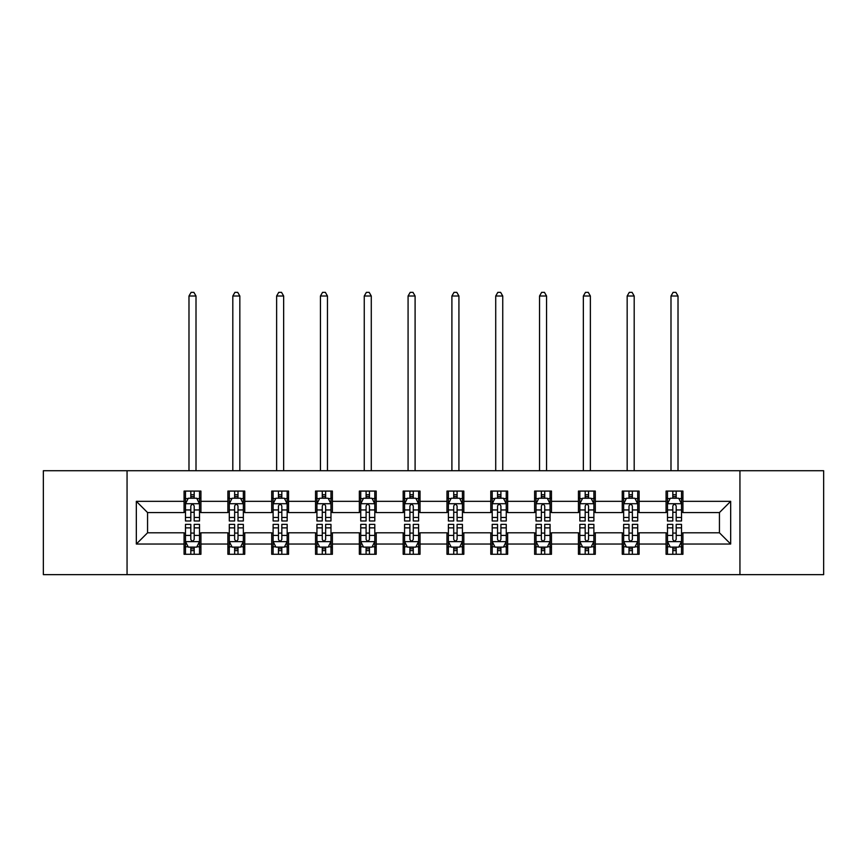 <?xml version="1.0" encoding="UTF-8"?>
<svg xmlns="http://www.w3.org/2000/svg" width="867" height="867" viewBox="0 0 867 867"><rect width="100%" height="100%" fill="white"/><g stroke="black" fill="none" stroke-linecap="round" stroke-linejoin="round"><path stroke-width="1.3" d="M739.941 574.648L823.65 574.648L823.65 470.716L739.941 470.716L739.941 574.648L127.059 574.648L127.059 470.716L43.35 470.716L43.35 574.648L127.059 574.648M739.941 470.716L127.059 470.716M682.925 501.332L682.925 491.08L666.073 491.08L666.073 501.332L639.109 501.332L639.109 491.08L622.257 491.08L622.257 501.332L595.293 501.332L595.293 491.08L578.441 491.08L578.441 501.332L551.477 501.332L551.477 491.08L534.614 491.08L534.614 501.332L507.65 501.332L507.65 491.08L490.798 491.08L490.798 501.332L463.834 501.332L463.834 491.08L446.982 491.08L446.982 501.332L420.018 501.332L420.018 491.08L403.166 491.08L403.166 501.332L376.202 501.332L376.202 491.08L359.35 491.08L359.35 501.332L332.386 501.332L332.386 491.08L315.523 491.08L315.523 501.332L288.559 501.332L288.559 491.08L271.707 491.08L271.707 501.332L244.743 501.332L244.743 491.08L227.891 491.08L227.891 501.332L200.927 501.332L200.927 491.08L184.075 491.08L184.075 501.332L136.325 501.332L136.325 544.032L147.563 532.793L184.075 532.793L184.075 554.284L200.927 554.284L200.927 532.793L227.891 532.793L227.891 554.284L244.743 554.284L244.743 532.793L271.707 532.793L271.707 554.284L288.559 554.284L288.559 532.793L315.523 532.793L315.523 554.284L332.386 554.284L332.386 532.793L359.35 532.793L359.35 554.284L376.202 554.284L376.202 532.793L403.166 532.793L403.166 554.284L420.018 554.284L420.018 532.793L446.982 532.793L446.982 554.284L463.834 554.284L463.834 532.793L490.798 532.793L490.798 554.284L507.65 554.284L507.65 532.793L534.614 532.793L534.614 554.284L551.477 554.284L551.477 532.793L578.441 532.793L578.441 554.284L595.293 554.284L595.293 532.793L622.257 532.793L622.257 554.284L639.109 554.284L639.109 532.793L666.073 532.793L666.073 554.284L682.925 554.284L682.925 532.793L719.437 532.793L719.437 512.57L682.925 512.57L682.925 501.332L730.675 501.332L730.675 544.032L682.925 544.032M666.073 544.032L639.109 544.032M622.257 544.032L595.293 544.032M578.441 544.032L551.477 544.032M534.614 544.032L507.65 544.032M490.798 544.032L463.834 544.032M446.982 544.032L420.018 544.032M403.166 544.032L376.202 544.032M359.35 544.032L332.386 544.032M315.523 544.032L288.559 544.032M271.707 544.032L244.743 544.032M227.891 544.032L200.927 544.032M184.075 544.032L136.325 544.032M666.073 501.332L666.073 512.57L639.109 512.57L639.109 501.332M622.257 501.332L622.257 512.57L595.293 512.57L595.293 501.332M578.441 501.332L578.441 512.57L551.477 512.57L551.477 501.332M534.614 501.332L534.614 512.57L507.65 512.57L507.65 501.332M490.798 501.332L490.798 512.57L463.834 512.57L463.834 501.332M446.982 501.332L446.982 512.57L420.018 512.57L420.018 501.332M403.166 501.332L403.166 512.57L376.202 512.57L376.202 501.332M359.35 501.332L359.35 512.57L332.386 512.57L332.386 501.332M315.523 501.332L315.523 512.57L288.559 512.57L288.559 501.332M271.707 501.332L271.707 512.57L244.743 512.57L244.743 501.332M227.891 501.332L227.891 512.57L200.927 512.57L200.927 501.332M184.075 501.332L184.075 512.57L147.563 512.57L136.325 501.332M147.563 512.57L147.563 532.793M730.675 544.032L719.437 532.793M719.437 512.57L730.675 501.332M184.075 498.102L185.473 498.102M190.816 498.102L194.186 498.102M199.518 498.102L200.927 498.102M184.075 512.289L185.473 512.289M190.816 512.289L194.186 512.289M199.518 512.289L200.927 512.289M184.075 533.075L185.473 533.075M190.816 533.075L194.186 533.075M199.518 533.075L200.927 533.075M184.075 547.261L185.473 547.261M190.816 547.261L194.186 547.261M199.518 547.261L200.927 547.261M227.891 533.075L229.3 533.075M234.632 533.075L238.002 533.075M243.345 533.075L244.743 533.075M227.891 547.261L229.3 547.261M234.632 547.261L238.002 547.261M243.345 547.261L244.743 547.261M227.891 498.102L229.3 498.102M234.632 498.102L238.002 498.102M243.345 498.102L244.743 498.102M227.891 512.289L229.3 512.289M234.632 512.289L238.002 512.289M243.345 512.289L244.743 512.289M271.707 533.075L273.116 533.075M278.448 533.075L281.818 533.075M287.161 533.075L288.559 533.075M271.707 547.261L273.116 547.261M278.448 547.261L281.818 547.261M287.161 547.261L288.559 547.261M271.707 498.102L273.116 498.102M278.448 498.102L281.818 498.102M287.161 498.102L288.559 498.102M271.707 512.289L273.116 512.289M278.448 512.289L281.818 512.289M287.161 512.289L288.559 512.289M315.523 533.075L316.932 533.075M322.275 533.075L325.645 533.075M330.977 533.075L332.386 533.075M315.523 547.261L316.932 547.261M322.275 547.261L325.645 547.261M330.977 547.261L332.386 547.261M315.523 498.102L316.932 498.102M322.275 498.102L325.645 498.102M330.977 498.102L332.386 498.102M315.523 512.289L316.932 512.289M322.275 512.289L325.645 512.289M330.977 512.289L332.386 512.289M359.35 533.075L360.748 533.075M366.091 533.075L369.461 533.075M374.793 533.075L376.202 533.075M359.35 547.261L360.748 547.261M366.091 547.261L369.461 547.261M374.793 547.261L376.202 547.261M359.35 498.102L360.748 498.102M366.091 498.102L369.461 498.102M374.793 498.102L376.202 498.102M359.35 512.289L360.748 512.289M366.091 512.289L369.461 512.289M374.793 512.289L376.202 512.289M403.166 533.075L404.564 533.075M409.907 533.075L413.277 533.075M418.609 533.075L420.018 533.075M403.166 547.261L404.564 547.261M409.907 547.261L413.277 547.261M418.609 547.261L420.018 547.261M403.166 498.102L404.564 498.102M409.907 498.102L413.277 498.102M418.609 498.102L420.018 498.102M403.166 512.289L404.564 512.289M409.907 512.289L413.277 512.289M418.609 512.289L420.018 512.289M446.982 533.075L448.391 533.075M453.723 533.075L457.093 533.075M462.436 533.075L463.834 533.075M446.982 547.261L448.391 547.261M453.723 547.261L457.093 547.261M462.436 547.261L463.834 547.261M446.982 498.102L448.391 498.102M453.723 498.102L457.093 498.102M462.436 498.102L463.834 498.102M446.982 512.289L448.391 512.289M453.723 512.289L457.093 512.289M462.436 512.289L463.834 512.289M490.798 533.075L492.207 533.075M497.539 533.075L500.909 533.075M506.252 533.075L507.65 533.075M490.798 547.261L492.207 547.261M497.539 547.261L500.909 547.261M506.252 547.261L507.65 547.261M490.798 498.102L492.207 498.102M497.539 498.102L500.909 498.102M506.252 498.102L507.65 498.102M490.798 512.289L492.207 512.289M497.539 512.289L500.909 512.289M506.252 512.289L507.65 512.289M534.614 533.075L536.023 533.075M541.355 533.075L544.725 533.075M550.068 533.075L551.477 533.075M534.614 547.261L536.023 547.261M541.355 547.261L544.725 547.261M550.068 547.261L551.477 547.261M534.614 498.102L536.023 498.102M541.355 498.102L544.725 498.102M550.068 498.102L551.477 498.102M534.614 512.289L536.023 512.289M541.355 512.289L544.725 512.289M550.068 512.289L551.477 512.289M578.441 533.075L579.839 533.075M585.182 533.075L588.552 533.075M593.884 533.075L595.293 533.075M578.441 547.261L579.839 547.261M585.182 547.261L588.552 547.261M593.884 547.261L595.293 547.261M578.441 498.102L579.839 498.102M585.182 498.102L588.552 498.102M593.884 498.102L595.293 498.102M578.441 512.289L579.839 512.289M585.182 512.289L588.552 512.289M593.884 512.289L595.293 512.289M622.257 533.075L623.655 533.075M628.998 533.075L632.368 533.075M637.7 533.075L639.109 533.075M622.257 547.261L623.655 547.261M628.998 547.261L632.368 547.261M637.7 547.261L639.109 547.261M622.257 498.102L623.655 498.102M628.998 498.102L632.368 498.102M637.7 498.102L639.109 498.102M622.257 512.289L623.655 512.289M628.998 512.289L632.368 512.289M637.7 512.289L639.109 512.289M666.073 533.075L667.482 533.075M672.814 533.075L676.184 533.075M681.527 533.075L682.925 533.075M666.073 547.261L667.482 547.261M672.814 547.261L676.184 547.261M681.527 547.261L682.925 547.261M666.073 498.102L667.482 498.102M672.814 498.102L676.184 498.102M681.527 498.102L682.925 498.102M666.073 512.289L667.482 512.289M672.814 512.289L676.184 512.289M681.527 512.289L682.925 512.289M194.186 494.732L190.816 494.732M199.518 517.48L194.186 517.48L194.186 520.991L199.518 520.991L199.518 503.857L196.711 498.243L188.291 498.243L185.473 503.857L185.473 520.991L190.816 520.991L190.816 517.48L185.473 517.48M185.473 503.857L185.473 491.08M199.518 503.857L199.518 491.08M190.816 498.243L190.816 491.08M194.186 491.08L194.186 498.243M194.186 517.48L194.186 505.97C193.059 503.803 191.943 503.803 190.816 505.97L190.816 517.48M196.007 470.716L196.007 296.005L188.984 296.005L188.984 470.716M188.984 296.005L191.098 292.352L193.905 292.352L196.007 296.005M190.816 550.632L194.186 550.632M185.473 527.884L190.816 527.884L190.816 524.362L185.473 524.362L185.473 541.496L188.291 547.12L196.711 547.12L199.518 541.496L199.518 524.362L194.186 524.362L194.186 527.884L199.518 527.884M199.518 541.496L199.518 554.284M185.473 541.496L185.473 554.284M194.186 547.12L194.186 554.284M190.816 554.284L190.816 547.12M190.816 527.884L190.816 539.393C191.932 541.561 193.059 541.561 194.186 539.393L194.186 527.884M238.002 494.732L234.632 494.732M243.345 517.48L238.002 517.48L238.002 520.991L243.345 520.991L243.345 503.857L240.527 498.243L232.107 498.243L229.3 503.857L229.3 520.991L234.632 520.991L234.632 517.48L229.3 517.48M229.3 503.857L229.3 491.08M243.345 503.857L243.345 491.08M234.632 498.243L234.632 491.08M238.002 491.08L238.002 498.243M238.002 517.48L238.002 505.97C236.886 503.803 235.759 503.803 234.632 505.97L234.632 517.48M239.834 470.716L239.834 296.005L232.811 296.005L232.811 470.716M232.811 296.005L234.914 292.352L237.721 292.352L239.834 296.005M281.818 494.732L278.448 494.732M287.161 517.48L281.818 517.48L281.818 520.991L287.161 520.991L287.161 503.857L284.354 498.243L275.923 498.243L273.116 503.857L273.116 520.991L278.448 520.991L278.448 517.48L273.116 517.48M273.116 503.857L273.116 491.08M287.161 503.857L287.161 491.08M278.448 498.243L278.448 491.08M281.818 491.08L281.818 498.243M281.818 517.48L281.818 505.97C280.702 503.803 279.575 503.803 278.448 505.97L278.448 517.48M283.65 470.716L283.65 296.005L276.627 296.005L276.627 470.716M276.627 296.005L278.73 292.352L281.537 292.352L283.65 296.005M234.632 550.632L238.002 550.632M229.3 527.884L234.632 527.884L234.632 524.362L229.3 524.362L229.3 541.496L232.107 547.12L240.527 547.12L243.345 541.496L243.345 524.362L238.002 524.362L238.002 527.884L243.345 527.884M243.345 541.496L243.345 554.284M229.3 541.496L229.3 554.284M238.002 547.12L238.002 554.284M234.632 554.284L234.632 547.12M234.632 527.884L234.632 539.393C235.759 541.561 236.875 541.561 238.002 539.393L238.002 527.884M278.448 550.632L281.818 550.632M273.116 527.884L278.448 527.884L278.448 524.362L273.116 524.362L273.116 541.496L275.923 547.12L284.354 547.12L287.161 541.496L287.161 524.362L281.818 524.362L281.818 527.884L287.161 527.884M287.161 541.496L287.161 554.284M273.116 541.496L273.116 554.284M281.818 547.12L281.818 554.284M278.448 554.284L278.448 547.12M278.448 527.884L278.448 539.393C279.575 541.561 280.702 541.561 281.818 539.393L281.818 527.884M325.645 494.732L322.275 494.732M330.977 517.48L325.645 517.48L325.645 520.991L330.977 520.991L330.977 503.857L328.17 498.243L319.739 498.243L316.932 503.857L316.932 520.991L322.275 520.991L322.275 517.48L316.932 517.48M316.932 503.857L316.932 491.08M330.977 503.857L330.977 491.08M322.275 498.243L322.275 491.08M325.645 491.08L325.645 498.243M325.645 517.48L325.645 505.97C324.518 503.803 323.391 503.803 322.275 505.97L322.275 517.48M327.466 470.716L327.466 296.005L320.443 296.005L320.443 470.716M320.443 296.005L322.546 292.352L325.363 292.352L327.466 296.005M369.461 494.732L366.091 494.732M374.793 517.48L369.461 517.48L369.461 520.991L374.793 520.991L374.793 503.857L371.986 498.243L363.555 498.243L360.748 503.857L360.748 520.991L366.091 520.991L366.091 517.48L360.748 517.48M360.748 503.857L360.748 491.08M374.793 503.857L374.793 491.08M366.091 498.243L366.091 491.08M369.461 491.08L369.461 498.243M369.461 517.48L369.461 505.97C368.334 503.803 367.218 503.803 366.091 505.97L366.091 517.48M371.282 470.716L371.282 296.005L364.259 296.005L364.259 470.716M364.259 296.005L366.373 292.352L369.179 292.352L371.282 296.005M413.277 494.732L409.907 494.732M418.609 517.48L413.277 517.48L413.277 520.991L418.609 520.991L418.609 503.857L415.802 498.243L407.382 498.243L404.564 503.857L404.564 520.991L409.907 520.991L409.907 517.48L404.564 517.48M404.564 503.857L404.564 491.08M418.609 503.857L418.609 491.08M409.907 498.243L409.907 491.08M413.277 491.08L413.277 498.243M413.277 517.48L413.277 505.97C412.15 503.803 411.034 503.803 409.907 505.97L409.907 517.48M415.098 470.716L415.098 296.005L408.075 296.005L408.075 470.716M408.075 296.005L410.189 292.352L412.995 292.352L415.098 296.005M322.275 550.632L325.645 550.632M316.932 527.884L322.275 527.884L322.275 524.362L316.932 524.362L316.932 541.496L319.739 547.12L328.17 547.12L330.977 541.496L330.977 524.362L325.645 524.362L325.645 527.884L330.977 527.884M330.977 541.496L330.977 554.284M316.932 541.496L316.932 554.284M325.645 547.12L325.645 554.284M322.275 554.284L322.275 547.12M322.275 527.884L322.275 539.393C323.391 541.561 324.518 541.561 325.645 539.393L325.645 527.884M366.091 550.632L369.461 550.632M360.748 527.884L366.091 527.884L366.091 524.362L360.748 524.362L360.748 541.496L363.555 547.12L371.986 547.12L374.793 541.496L374.793 524.362L369.461 524.362L369.461 527.884L374.793 527.884M374.793 541.496L374.793 554.284M360.748 541.496L360.748 554.284M369.461 547.12L369.461 554.284M366.091 554.284L366.091 547.12M366.091 527.884L366.091 539.393C367.207 541.561 368.334 541.561 369.461 539.393L369.461 527.884M409.907 550.632L413.277 550.632M404.564 527.884L409.907 527.884L409.907 524.362L404.564 524.362L404.564 541.496L407.382 547.12L415.802 547.12L418.609 541.496L418.609 524.362L413.277 524.362L413.277 527.884L418.609 527.884M418.609 541.496L418.609 554.284M404.564 541.496L404.564 554.284M413.277 547.12L413.277 554.284M409.907 554.284L409.907 547.12M409.907 527.884L409.907 539.393C411.023 541.561 412.15 541.561 413.277 539.393L413.277 527.884M457.093 494.732L453.723 494.732M462.436 517.48L457.093 517.48L457.093 520.991L462.436 520.991L462.436 503.857L459.618 498.243L451.198 498.243L448.391 503.857L448.391 520.991L453.723 520.991L453.723 517.48L448.391 517.48M448.391 503.857L448.391 491.08M462.436 503.857L462.436 491.08M453.723 498.243L453.723 491.08M457.093 491.08L457.093 498.243M457.093 517.48L457.093 505.97C455.977 503.803 454.85 503.803 453.723 505.97L453.723 517.48M458.925 470.716L458.925 296.005L451.902 296.005L451.902 470.716M451.902 296.005L454.005 292.352L456.811 292.352L458.925 296.005M453.723 550.632L457.093 550.632M448.391 527.884L453.723 527.884L453.723 524.362L448.391 524.362L448.391 541.496L451.198 547.12L459.618 547.12L462.436 541.496L462.436 524.362L457.093 524.362L457.093 527.884L462.436 527.884M462.436 541.496L462.436 554.284M448.391 541.496L448.391 554.284M457.093 547.12L457.093 554.284M453.723 554.284L453.723 547.12M453.723 527.884L453.723 539.393C454.85 541.561 455.966 541.561 457.093 539.393L457.093 527.884M500.909 494.732L497.539 494.732M506.252 517.48L500.909 517.48L500.909 520.991L506.252 520.991L506.252 503.857L503.445 498.243L495.014 498.243L492.207 503.857L492.207 520.991L497.539 520.991L497.539 517.48L492.207 517.48M492.207 503.857L492.207 491.08M506.252 503.857L506.252 491.08M497.539 498.243L497.539 491.08M500.909 491.08L500.909 498.243M500.909 517.48L500.909 505.97C499.793 503.803 498.666 503.803 497.539 505.97L497.539 517.48M502.741 470.716L502.741 296.005L495.718 296.005L495.718 470.716M495.718 296.005L497.821 292.352L500.627 292.352L502.741 296.005M497.539 550.632L500.909 550.632M492.207 527.884L497.539 527.884L497.539 524.362L492.207 524.362L492.207 541.496L495.014 547.12L503.445 547.12L506.252 541.496L506.252 524.362L500.909 524.362L500.909 527.884L506.252 527.884M506.252 541.496L506.252 554.284M492.207 541.496L492.207 554.284M500.909 547.12L500.909 554.284M497.539 554.284L497.539 547.12M497.539 527.884L497.539 539.393C498.666 541.561 499.782 541.561 500.909 539.393L500.909 527.884M544.725 494.732L541.355 494.732M550.068 517.48L544.725 517.48L544.725 520.991L550.068 520.991L550.068 503.857L547.261 498.243L538.83 498.243L536.023 503.857L536.023 520.991L541.355 520.991L541.355 517.48L536.023 517.48M536.023 503.857L536.023 491.08M550.068 503.857L550.068 491.08M541.355 498.243L541.355 491.08M544.725 491.08L544.725 498.243M544.725 517.48L544.725 505.97C543.609 503.803 542.482 503.803 541.355 505.97L541.355 517.48M546.557 470.716L546.557 296.005L539.534 296.005L539.534 470.716M539.534 296.005L541.637 292.352L544.454 292.352L546.557 296.005M541.355 550.632L544.725 550.632M536.023 527.884L541.355 527.884L541.355 524.362L536.023 524.362L536.023 541.496L538.83 547.12L547.261 547.12L550.068 541.496L550.068 524.362L544.725 524.362L544.725 527.884L550.068 527.884M550.068 541.496L550.068 554.284M536.023 541.496L536.023 554.284M544.725 547.12L544.725 554.284M541.355 554.284L541.355 547.12M541.355 527.884L541.355 539.393C542.482 541.561 543.609 541.561 544.725 539.393L544.725 527.884M588.552 494.732L585.182 494.732M593.884 517.48L588.552 517.48L588.552 520.991L593.884 520.991L593.884 503.857L591.077 498.243L582.646 498.243L579.839 503.857L579.839 520.991L585.182 520.991L585.182 517.48L579.839 517.48M579.839 503.857L579.839 491.08M593.884 503.857L593.884 491.08M585.182 498.243L585.182 491.08M588.552 491.08L588.552 498.243M588.552 517.48L588.552 505.97C587.425 503.803 586.298 503.803 585.182 505.97L585.182 517.48M590.373 470.716L590.373 296.005L583.35 296.005L583.35 470.716M583.35 296.005L585.463 292.352L588.27 292.352L590.373 296.005M585.182 550.632L588.552 550.632M579.839 527.884L585.182 527.884L585.182 524.362L579.839 524.362L579.839 541.496L582.646 547.12L591.077 547.12L593.884 541.496L593.884 524.362L588.552 524.362L588.552 527.884L593.884 527.884M593.884 541.496L593.884 554.284M579.839 541.496L579.839 554.284M588.552 547.12L588.552 554.284M585.182 554.284L585.182 547.12M585.182 527.884L585.182 539.393C586.298 541.561 587.425 541.561 588.552 539.393L588.552 527.884M632.368 494.732L628.998 494.732M637.7 517.48L632.368 517.48L632.368 520.991L637.7 520.991L637.7 503.857L634.893 498.243L626.473 498.243L623.655 503.857L623.655 520.991L628.998 520.991L628.998 517.48L623.655 517.48M623.655 503.857L623.655 491.08M637.7 503.857L637.7 491.08M628.998 498.243L628.998 491.08M632.368 491.08L632.368 498.243M632.368 517.48L632.368 505.97C631.241 503.803 630.125 503.803 628.998 505.97L628.998 517.48M634.189 470.716L634.189 296.005L627.166 296.005L627.166 470.716M627.166 296.005L629.279 292.352L632.086 292.352L634.189 296.005M628.998 550.632L632.368 550.632M623.655 527.884L628.998 527.884L628.998 524.362L623.655 524.362L623.655 541.496L626.473 547.12L634.893 547.12L637.7 541.496L637.7 524.362L632.368 524.362L632.368 527.884L637.7 527.884M637.7 541.496L637.7 554.284M623.655 541.496L623.655 554.284M632.368 547.12L632.368 554.284M628.998 554.284L628.998 547.12M628.998 527.884L628.998 539.393C630.114 541.561 631.241 541.561 632.368 539.393L632.368 527.884M676.184 494.732L672.814 494.732M681.527 517.48L676.184 517.48L676.184 520.991L681.527 520.991L681.527 503.857L678.709 498.243L670.289 498.243L667.482 503.857L667.482 520.991L672.814 520.991L672.814 517.48L667.482 517.48M667.482 503.857L667.482 491.08M681.527 503.857L681.527 491.08M672.814 498.243L672.814 491.08M676.184 491.08L676.184 498.243M676.184 517.48L676.184 505.97C675.068 503.803 673.941 503.803 672.814 505.97L672.814 517.48M678.016 470.716L678.016 296.005L670.993 296.005L670.993 470.716M670.993 296.005L673.095 292.352L675.902 292.352L678.016 296.005M672.814 550.632L676.184 550.632M667.482 527.884L672.814 527.884L672.814 524.362L667.482 524.362L667.482 541.496L670.289 547.12L678.709 547.12L681.527 541.496L681.527 524.362L676.184 524.362L676.184 527.884L681.527 527.884M681.527 541.496L681.527 554.284M667.482 541.496L667.482 554.284M676.184 547.12L676.184 554.284M672.814 554.284L672.814 547.12M672.814 527.884L672.814 539.393C673.941 541.561 675.057 541.561 676.184 539.393L676.184 527.884M199.453 503.716L185.549 503.716M185.473 498.579L188.117 498.579M196.885 498.579L199.518 498.579M190.816 509.948L185.473 509.948M199.518 509.948L194.186 509.948M194.186 496.52L190.816 496.52M185.549 541.637L199.453 541.637M199.518 546.784L196.885 546.784M188.117 546.784L185.473 546.784M194.186 535.416L199.518 535.416M185.473 535.416L190.816 535.416M190.816 548.844L194.186 548.844M243.269 503.716L229.365 503.716M229.3 498.579L231.933 498.579M240.701 498.579L243.345 498.579M234.632 509.948L229.3 509.948M243.345 509.948L238.002 509.948M238.002 496.52L234.632 496.52M287.085 503.716L273.181 503.716M273.116 498.579L275.749 498.579M284.517 498.579L287.161 498.579M278.448 509.948L273.116 509.948M287.161 509.948L281.818 509.948M281.818 496.52L278.448 496.52M229.365 541.637L243.269 541.637M243.345 546.784L240.701 546.784M231.933 546.784L229.3 546.784M238.002 535.416L243.345 535.416M229.3 535.416L234.632 535.416M234.632 548.844L238.002 548.844M273.181 541.637L287.085 541.637M287.161 546.784L284.517 546.784M275.749 546.784L273.116 546.784M281.818 535.416L287.161 535.416M273.116 535.416L278.448 535.416M278.448 548.844L281.818 548.844M330.901 503.716L317.008 503.716M316.932 498.579L319.576 498.579M328.333 498.579L330.977 498.579M322.275 509.948L316.932 509.948M330.977 509.948L325.645 509.948M325.645 496.52L322.275 496.52M374.728 503.716L360.824 503.716M360.748 498.579L363.392 498.579M372.16 498.579L374.793 498.579M366.091 509.948L360.748 509.948M374.793 509.948L369.461 509.948M369.461 496.52L366.091 496.52M418.544 503.716L404.64 503.716M404.564 498.579L407.208 498.579M415.976 498.579L418.609 498.579M409.907 509.948L404.564 509.948M418.609 509.948L413.277 509.948M413.277 496.52L409.907 496.52M317.008 541.637L330.901 541.637M330.977 546.784L328.333 546.784M319.576 546.784L316.932 546.784M325.645 535.416L330.977 535.416M316.932 535.416L322.275 535.416M322.275 548.844L325.645 548.844M360.824 541.637L374.728 541.637M374.793 546.784L372.16 546.784M363.392 546.784L360.748 546.784M369.461 535.416L374.793 535.416M360.748 535.416L366.091 535.416M366.091 548.844L369.461 548.844M404.64 541.637L418.544 541.637M418.609 546.784L415.976 546.784M407.208 546.784L404.564 546.784M413.277 535.416L418.609 535.416M404.564 535.416L409.907 535.416M409.907 548.844L413.277 548.844M462.36 503.716L448.456 503.716M448.391 498.579L451.024 498.579M459.792 498.579L462.436 498.579M453.723 509.948L448.391 509.948M462.436 509.948L457.093 509.948M457.093 496.52L453.723 496.52M448.456 541.637L462.36 541.637M462.436 546.784L459.792 546.784M451.024 546.784L448.391 546.784M457.093 535.416L462.436 535.416M448.391 535.416L453.723 535.416M453.723 548.844L457.093 548.844M506.176 503.716L492.272 503.716M492.207 498.579L494.84 498.579M503.608 498.579L506.252 498.579M497.539 509.948L492.207 509.948M506.252 509.948L500.909 509.948M500.909 496.52L497.539 496.52M492.272 541.637L506.176 541.637M506.252 546.784L503.608 546.784M494.84 546.784L492.207 546.784M500.909 535.416L506.252 535.416M492.207 535.416L497.539 535.416M497.539 548.844L500.909 548.844M549.992 503.716L536.099 503.716M536.023 498.579L538.667 498.579M547.424 498.579L550.068 498.579M541.355 509.948L536.023 509.948M550.068 509.948L544.725 509.948M544.725 496.52L541.355 496.52M536.099 541.637L549.992 541.637M550.068 546.784L547.424 546.784M538.667 546.784L536.023 546.784M544.725 535.416L550.068 535.416M536.023 535.416L541.355 535.416M541.355 548.844L544.725 548.844M593.819 503.716L579.915 503.716M579.839 498.579L582.483 498.579M591.251 498.579L593.884 498.579M585.182 509.948L579.839 509.948M593.884 509.948L588.552 509.948M588.552 496.52L585.182 496.52M579.915 541.637L593.819 541.637M593.884 546.784L591.251 546.784M582.483 546.784L579.839 546.784M588.552 535.416L593.884 535.416M579.839 535.416L585.182 535.416M585.182 548.844L588.552 548.844M637.635 503.716L623.731 503.716M623.655 498.579L626.299 498.579M635.067 498.579L637.7 498.579M628.998 509.948L623.655 509.948M637.7 509.948L632.368 509.948M632.368 496.52L628.998 496.52M623.731 541.637L637.635 541.637M637.7 546.784L635.067 546.784M626.299 546.784L623.655 546.784M632.368 535.416L637.7 535.416M623.655 535.416L628.998 535.416M628.998 548.844L632.368 548.844M681.451 503.716L667.547 503.716M667.482 498.579L670.115 498.579M678.883 498.579L681.527 498.579M672.814 509.948L667.482 509.948M681.527 509.948L676.184 509.948M676.184 496.52L672.814 496.52M667.547 541.637L681.451 541.637M681.527 546.784L678.883 546.784M670.115 546.784L667.482 546.784M676.184 535.416L681.527 535.416M667.482 535.416L672.814 535.416M672.814 548.844L676.184 548.844"/></g></svg>
